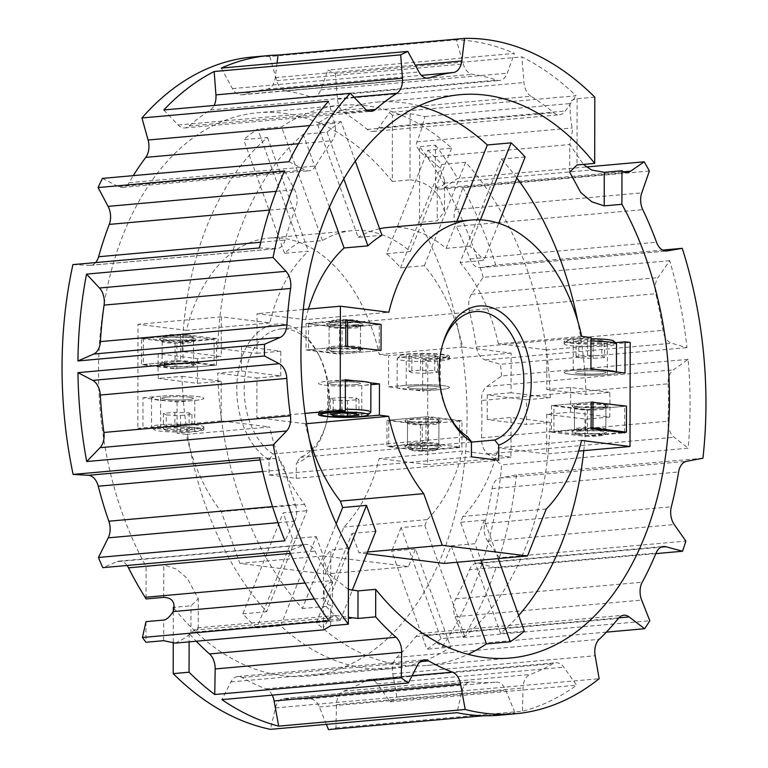 <?xml version="1.0" encoding="UTF-8"?>
<svg xmlns="http://www.w3.org/2000/svg" width="768" height="768" viewBox="0 0 768 768"><rect width="100%" height="100%" fill="white"/><g stroke="black" fill="none" stroke-linecap="round" stroke-linejoin="round"><path stroke-width="0.58" stroke-dasharray="3.84 2.88" d="M442.675 344.333A65.395 42.384 84.9 0 0 442.243 345.715A65.395 42.384 84.9 0 0 438.614 371.376A65.395 42.384 84.9 0 0 448.349 414.125A65.395 42.384 84.9 0 0 449.021 415.402M328.829 400.195A70.627 45.773 84.9 0 0 318.307 354.029A70.627 45.773 84.9 0 0 267.302 326.41A70.627 45.773 84.9 0 0 236.774 388.675A70.627 45.773 84.9 0 0 269.05 459.811L269.021 474.931L296.294 478.339L296.323 463.219A70.627 45.773 84.9 0 0 324.912 427.91A70.627 45.773 84.9 0 0 328.829 400.195M269.05 459.811L273.024 453.984A65.395 42.384 -95.1 0 1 244.157 388.752A65.395 42.384 -95.1 0 1 280.954 328.944A65.395 42.384 -95.1 0 1 319.651 356.669A65.395 42.384 -95.1 0 1 329.386 399.408A65.395 42.384 -95.1 0 1 325.757 425.069A65.395 42.384 -95.1 0 1 300.298 457.392L296.323 463.219M273.024 453.984L467.482 436.618M578.371 373.546A15.696 1.661 -179.9 0 0 595.728 374.045A15.696 1.661 -179.9 0 0 605.971 372.509A15.696 1.661 -179.9 0 0 602.179 371.414A15.696 1.661 -179.9 0 0 584.822 370.906A15.696 1.661 -179.9 0 0 574.579 372.451A15.696 1.661 -179.9 0 0 578.371 373.546M578.314 406.838A15.696 1.661 -179.9 0 0 595.67 407.347A15.696 1.661 -179.9 0 0 605.914 405.802A15.696 1.661 -179.9 0 0 602.122 404.707A15.696 1.661 -179.9 0 0 584.765 404.208A15.696 1.661 -179.9 0 0 574.522 405.744A15.696 1.661 -179.9 0 0 578.314 406.838M590.976 337.555L573.283 339.13A26.16 2.774 -179.9 0 0 564.163 341.222A26.16 2.774 -179.9 0 0 570.48 343.037A26.16 2.774 -179.9 0 0 607.373 343.392L615.389 342.682M590.928 368.765L573.226 370.349A26.16 2.774 -179.9 0 0 564.115 372.432A26.16 2.774 -179.9 0 0 570.432 374.256A26.16 2.774 -179.9 0 0 607.315 374.611L625.018 373.027M410.112 113.654L409.997 179.885L392.294 181.469L392.419 115.238L410.112 113.654L424.906 116.525C422.15 127.459 419.462 135.907 416.861 141.859L416.256 144.528C418.051 150.182 421.843 154.416 427.642 157.229L439.536 167.558L444.566 180.278L444.182 183.139C443.347 185.702 441.043 187.075 437.27 187.229L435.437 187.392A15.696 10.176 84.9 0 0 440.755 189.082A15.696 10.176 84.9 0 0 444.182 187.805L457.651 178.474L586.675 166.944M409.997 179.885C422.294 180.758 432.115 186.48 439.478 197.04L444.509 211.45L437.213 220.8L419.51 222.374A282.787 183.283 84.9 0 1 467.078 417.485A282.787 183.283 84.9 0 1 307.968 676.099A282.787 183.283 84.9 0 1 173.309 607.402M435.187 386.333A15.696 1.661 0.1 0 1 438.97 387.427A15.696 1.661 0.1 0 1 428.726 388.963A15.696 1.661 0.1 0 1 411.37 388.464A15.696 1.661 0.1 0 1 407.578 387.37A15.696 1.661 0.1 0 1 417.821 385.824A15.696 1.661 0.1 0 1 435.187 386.333M411.312 421.757A15.696 1.661 -179.9 0 0 428.669 422.266A15.696 1.661 -179.9 0 0 438.912 420.72A15.696 1.661 -179.9 0 0 435.12 419.626A15.696 1.661 -179.9 0 0 417.763 419.126A15.696 1.661 -179.9 0 0 407.52 420.662A15.696 1.661 -179.9 0 0 411.312 421.757M189.629 397.248A15.696 1.661 0.1 0 1 193.421 398.333A15.696 1.661 0.1 0 1 183.178 399.878A15.696 1.661 0.1 0 1 165.821 399.37A15.696 1.661 0.1 0 1 162.029 398.285A15.696 1.661 0.1 0 1 172.272 396.739A15.696 1.661 0.1 0 1 189.629 397.248M165.878 366.077A15.696 1.661 -179.9 0 0 183.235 366.586A15.696 1.661 -179.9 0 0 193.478 365.04A15.696 1.661 -179.9 0 0 189.696 363.946A15.696 1.661 -179.9 0 0 172.33 363.446A15.696 1.661 -179.9 0 0 162.086 364.982A15.696 1.661 -179.9 0 0 165.878 366.077M142.982 397.757L160.685 396.173A26.16 2.774 0.1 0 1 197.568 396.538A26.16 2.774 0.1 0 1 203.885 398.352A26.16 2.774 0.1 0 1 194.774 400.445L177.072 402.019L142.982 397.757L142.925 428.976L160.627 427.392A26.16 2.774 0.1 0 1 197.52 427.747A26.16 2.774 0.1 0 1 203.837 429.571A26.16 2.774 0.1 0 1 194.717 431.654L177.024 433.238L186.278 434.4A156.96 101.731 84.9 0 0 221.309 511.728L239.885 563.386L325.114 574.051L343.862 527.059A156.96 101.731 84.9 0 0 379.142 458.525L427.613 464.582L427.795 360.538L422.678 359.894L422.621 391.114L388.531 386.842L388.589 355.632L406.282 354.048A26.16 2.774 0.1 0 1 434.256 353.683A26.16 2.774 0.1 0 1 449.491 356.227A26.16 2.774 0.1 0 1 440.381 358.31L422.678 359.894M332.563 582.278L330.739 582.442C325.008 584.122 322.992 589.325 324.691 598.042C325.949 602.966 327.946 605.338 330.691 605.136L332.525 604.973L332.563 582.278A15.696 10.176 84.9 0 0 331.642 580.646A305.549 198.029 -95.1 0 1 315.034 551.174A15.696 10.176 -95.1 0 0 305.712 544.454A15.696 10.176 -95.1 0 0 303.686 544.954L289.296 550.992M348.422 589.373L328.522 573.744L323.491 559.344L330.797 549.994L348.49 548.41M324.01 629.827L323.366 627.773L329.558 618L335.702 615.494L348.374 617.251M332.822 384.451A15.696 1.661 -179.9 0 0 350.179 384.96A15.696 1.661 -179.9 0 0 360.422 383.414A15.696 1.661 -179.9 0 0 356.63 382.33A15.696 1.661 -179.9 0 0 339.274 381.821A15.696 1.661 -179.9 0 0 329.03 383.366A15.696 1.661 -179.9 0 0 332.822 384.451M332.88 351.158A15.696 1.661 -179.9 0 0 350.237 351.667A15.696 1.661 -179.9 0 0 360.48 350.122A15.696 1.661 -179.9 0 0 356.688 349.037A15.696 1.661 -179.9 0 0 339.331 348.528A15.696 1.661 -179.9 0 0 329.088 350.064A15.696 1.661 -179.9 0 0 332.88 351.158M606.384 632.141L442.224 646.8L426.749 635.021A15.696 10.176 84.9 0 0 421.392 633.293A15.696 10.176 84.9 0 0 415.949 636.499A305.549 198.029 -95.1 0 1 396.768 657.408A15.696 10.176 84.9 0 0 392.4 669.638A15.696 10.176 84.9 0 0 392.755 673.824L396.768 696.797L599.155 678.71M688.109 359.347L501.59 376.003L486.864 386.506A15.696 10.176 84.9 0 0 481.546 399.514A15.696 10.176 84.9 0 0 481.565 400.483L668.083 383.827A15.696 10.176 -95.1 0 1 668.064 382.858A15.696 10.176 -95.1 0 1 673.392 369.84L688.109 359.347A338.765 219.562 84.9 0 1 690.086 405.389A338.765 219.562 84.9 0 1 688.195 448.195L501.677 464.851A338.765 219.562 84.9 0 1 442.224 646.8M668.083 383.827A305.549 198.029 -95.1 0 1 668.026 421.19A15.696 10.176 84.9 0 0 668.006 422.141A15.696 10.176 84.9 0 0 674.179 437.261L688.195 448.195M481.565 400.483A305.549 198.029 -95.1 0 1 481.507 437.856A15.696 10.176 84.9 0 0 481.488 438.806A15.696 10.176 84.9 0 0 487.661 453.926L501.677 464.851M655.123 288.125A15.696 10.176 84.9 0 0 655.776 293.722A305.549 198.029 -95.1 0 1 662.938 330.326A15.696 10.176 -95.1 0 0 671.779 343.267L686.957 347.626A338.765 219.562 84.9 0 0 669.725 260.688L658.022 277.632A15.696 10.176 84.9 0 0 655.123 288.125M669.725 260.688L483.197 277.344L471.504 294.288A15.696 10.176 84.9 0 0 468.605 304.781A15.696 10.176 84.9 0 0 469.258 310.378A305.549 198.029 -95.1 0 1 476.419 346.982A15.696 10.176 84.9 0 0 485.261 359.933L500.438 364.291L686.957 347.626M649.392 171.014L462.874 187.68L455.242 209.558A15.696 10.176 84.9 0 0 454.118 216.48A15.696 10.176 84.9 0 0 456.259 226.32L642.778 209.664M655.824 553.632L496.022 567.907A338.765 219.562 -95.1 0 1 463.306 637.421L455.136 616.752A15.696 10.176 -95.1 0 1 453.542 608.16A15.696 10.176 -95.1 0 1 455.702 598.867A305.549 198.029 84.9 0 0 469.546 569.702L656.064 553.046M702.941 458.218L516.422 474.883L499.978 478.003A15.696 10.176 -95.1 0 0 492.086 488.63A305.549 198.029 84.9 0 1 484.81 523.44A15.696 10.176 84.9 0 0 484.147 528.864A15.696 10.176 84.9 0 0 487.738 541.21L499.344 557.75L685.862 541.085M583.786 450.634A282.787 183.283 84.9 0 0 585.936 419.184L546.739 414.278L570.547 412.157L609.744 417.053A282.787 183.283 84.9 0 0 609.946 404.726A282.787 183.283 84.9 0 0 609.792 392.342L585.984 394.474A282.787 183.283 84.9 0 0 577.69 320.899M516.797 177.869A282.787 183.283 84.9 0 0 501.331 159.082L460.08 262.493L483.888 260.362L498.701 223.248M525.149 156.96L501.331 159.082M419.03 105.85A282.787 183.283 84.9 0 0 376.694 102.134A282.787 183.283 84.9 0 0 317.261 123.696L358.138 237.379L381.946 235.258M355.296 161.146L341.069 121.574L317.261 123.696M341.069 121.574A282.787 183.283 84.9 0 0 327.024 132.173L303.206 134.304A282.787 183.283 84.9 0 0 217.776 348.413L256.982 353.318L257.05 313.651L305.52 319.709L388.858 312.269M256.982 353.318L280.79 351.187L241.594 346.282L217.776 348.413M241.594 346.282A282.787 183.283 84.9 0 0 241.392 358.618A282.787 183.283 84.9 0 0 241.546 371.002L217.738 373.123A282.787 183.283 84.9 0 0 302.381 608.515L336.182 523.786M182.064 351.6L158.256 353.731L197.453 358.637L221.261 356.506L182.064 351.6A282.787 183.283 84.9 0 1 267.494 137.491L243.686 139.613A282.787 183.283 -95.1 0 1 257.731 129.014L298.608 242.698A156.96 101.731 84.9 0 0 284.563 253.296L308.371 251.174A156.96 101.731 84.9 0 0 269.798 322.906L221.338 316.838L221.261 356.506M424.358 265.68L465.619 162.278A282.787 183.283 84.9 0 1 550.262 397.661L511.066 392.755L511.133 353.088L462.662 347.03A156.96 101.731 84.9 0 0 424.358 265.68L400.55 267.811A156.96 101.731 84.9 0 0 386.544 253.699L427.805 150.288L451.613 148.166A282.787 183.283 84.9 0 0 340.982 105.322A282.787 183.283 84.9 0 0 281.539 126.893L257.731 129.014M427.805 150.288A282.787 183.283 -95.1 0 1 441.811 164.4L400.55 267.811M465.619 162.278L441.811 164.4M550.262 397.661L526.454 399.792A282.787 183.283 -95.1 0 1 526.608 412.166A282.787 183.283 -95.1 0 1 526.406 424.502L487.21 419.597L511.018 417.475L550.224 422.371L526.406 424.502M392.294 181.469A282.787 183.283 84.9 0 0 257.645 112.771A282.787 183.283 84.9 0 0 98.525 371.386A282.787 183.283 84.9 0 0 146.093 566.486L146.045 598.944M186.278 434.4L269.616 426.95A156.96 101.731 84.9 0 0 304.646 504.288L306.96 510.72L266.669 611.702A282.787 183.283 84.9 0 1 182.016 376.32L158.208 378.442A282.787 183.283 -95.1 0 1 158.054 366.067A282.787 183.283 -95.1 0 1 158.256 353.731M594.806 97.152L577.114 98.736C572.832 99.206 570.432 100.819 569.914 103.574C570.154 114.24 570.912 122.381 572.179 127.987L572.477 130.57L569.76 144.528L583.392 164.4M569.693 172.147L569.741 143.971L569.76 144.528L427.642 157.229M501.59 376.003A338.765 219.562 84.9 0 0 500.438 364.291M483.197 277.344A338.765 219.562 84.9 0 0 419.645 146.602L419.51 222.374M435.437 187.392L435.514 145.181L419.645 146.602M435.514 145.181A338.765 219.562 -95.1 0 1 457.651 178.474M462.874 187.68A338.765 219.562 -95.1 0 1 495.734 264.979L662.592 250.08M584.986 409.834L551.472 405.638L551.424 432.173L584.938 436.368L584.986 409.834L624.672 406.291L591.158 402.096L553.949 405.418L553.91 431.434L587.424 435.629L622.195 432.518M551.472 405.638L591.158 402.096M624.624 432.298L624.672 406.291M339.552 354.154L339.6 327.619L306.086 323.434L306.038 349.968L339.552 354.154L379.238 350.611L379.286 324.211M370.128 382.771L354.72 380.851M630.192 342.451L546.845 349.901L546.778 389.568L585.984 394.474M581.722 336.394L498.384 343.834L546.845 349.901M516.422 474.883A338.765 219.562 -95.1 0 1 499.344 557.75M463.306 637.421L649.824 620.755M424.906 116.525L569.914 103.574M392.419 115.238A338.765 219.562 84.9 0 0 389.558 112.445L576.077 95.779A338.765 219.562 84.9 0 0 521.866 56.88L335.347 73.546A338.765 219.562 84.9 0 0 327.859 70.051L514.387 53.386A338.765 219.562 84.9 0 0 456.336 39.85L463.258 64.013A15.696 10.176 84.9 0 0 472.416 74.294A305.549 198.029 -95.1 0 1 496.829 80.122A15.696 10.176 -95.1 0 0 499.642 80.467A15.696 10.176 -95.1 0 0 507.302 73.171L514.387 53.386M252.662 57.005A338.765 219.562 84.9 0 1 269.808 56.515L456.336 39.85M328.493 729.6A338.765 219.562 84.9 0 0 335.971 727.882L336.48 704.659A15.696 10.176 84.9 0 1 343.584 691.171A305.549 198.029 -95.1 0 0 366.403 680.362A15.696 10.176 84.9 0 1 369.293 679.411A15.696 10.176 84.9 0 1 377.261 683.866L390.125 701.856A338.765 219.562 84.9 0 0 396.768 696.797M326.371 724.349L319.373 707.002A15.696 10.176 84.9 0 0 309.418 698.813A305.549 198.029 -95.1 0 1 284.995 698.573A15.696 10.176 84.9 0 0 283.709 698.563A15.696 10.176 84.9 0 0 275.443 707.923L270.461 729.341M173.242 642.307L173.299 611.434M127.085 565.488A15.696 10.176 84.9 0 0 119.184 561.11A15.696 10.176 84.9 0 0 117.168 561.619L102.778 567.658M72.912 264.605L89.674 265.325A15.696 10.176 84.9 0 0 90.547 265.306A15.696 10.176 84.9 0 0 95.578 262.579M102.403 178.397L118.675 186.643A15.696 10.176 84.9 0 0 122.582 187.45A15.696 10.176 84.9 0 0 129.082 182.688A305.549 198.029 -95.1 0 1 133.296 175.632M269.808 56.515L276.73 80.678A15.696 10.176 84.9 0 0 285.888 90.95A305.549 198.029 -95.1 0 1 310.31 96.787A15.696 10.176 84.9 0 0 313.114 97.133A15.696 10.176 84.9 0 0 320.784 89.837L327.859 70.051M335.347 73.546L337.459 99.206A15.696 10.176 84.9 0 0 344.438 112.934A305.549 198.029 -95.1 0 1 367.21 129.418A15.696 10.176 84.9 0 0 372.941 131.434A15.696 10.176 84.9 0 0 378.806 127.68L389.558 112.445M146.093 566.486L163.795 564.912L176.285 569.03L187.286 578.342L198.307 598.646L191.002 605.818L174.701 607.277M464.794 636.49L424.867 525.466L401.059 527.597L440.976 638.611L464.794 636.49A282.787 183.283 84.9 0 0 550.224 422.371M440.976 638.611A282.787 183.283 -95.1 0 1 426.931 649.219L391.661 551.136L415.478 549.014L450.739 647.088L426.931 649.219M280.666 625.814L316.262 536.602L292.454 538.723L256.858 627.946L280.666 625.814A282.787 183.283 84.9 0 0 391.306 668.65A282.787 183.283 84.9 0 0 450.739 647.088M256.858 627.946A282.787 183.283 -95.1 0 1 242.851 613.834L283.152 512.842L306.96 510.72M266.669 611.702L242.851 613.834M143.328 364.502L176.842 368.688L176.89 342.154L143.376 337.968L143.328 364.502L183.014 360.95L216.528 365.146L176.842 368.688M386.544 253.699L410.352 251.568A156.96 101.731 84.9 0 0 352.176 230.65L268.838 238.099A156.96 101.731 84.9 0 1 379.325 354.47L388.589 355.632M177.072 402.019L177.024 433.238M142.925 428.976L137.818 428.333L137.99 324.278L186.461 330.346A156.96 101.731 84.9 0 1 268.838 238.099M422.227 450.902L422.275 424.368L388.762 420.173L388.714 446.707L422.227 450.902L461.914 447.36L461.962 420.826L422.275 424.368M182.016 376.32L221.222 381.216L221.155 420.883L269.616 426.95M221.155 420.883L137.818 428.333M175.267 643.114C183.062 639.571 189.379 635.232 194.208 630.086L197.482 627.84L198.25 628.512L195.514 631.978L189.13 633.523A305.549 198.029 84.9 0 0 196.272 641.232M328.954 620.832L332.525 604.973M348.49 550.512L326.189 606.384L302.381 608.515M326.189 606.384A282.787 183.283 84.9 0 0 340.195 620.496L316.387 622.627A282.787 183.283 84.9 0 0 427.018 665.462A282.787 183.283 84.9 0 0 468.029 654.307M524.314 631.171L500.506 633.302A282.787 183.283 84.9 0 0 518.669 615.466M609.744 417.053L585.936 419.184M499.469 715.2A338.765 219.562 84.9 0 0 515.011 712.934L483.763 715.728M335.971 727.882L522.49 711.226A338.765 219.562 84.9 0 0 576.643 685.2L563.779 667.21A15.696 10.176 84.9 0 0 555.821 662.755A15.696 10.176 84.9 0 0 552.922 663.696A305.549 198.029 -95.1 0 1 530.102 674.515A15.696 10.176 -95.1 0 0 523.008 687.994L522.49 711.226M390.125 701.856L576.643 685.2M496.022 567.907L479.328 563.366A15.696 10.176 84.9 0 0 476.928 563.146A15.696 10.176 84.9 0 0 469.546 569.702M495.734 264.979L480.749 267.59A15.696 10.176 -95.1 0 1 480.202 267.658A15.696 10.176 -95.1 0 1 470.006 258.912A305.549 198.029 84.9 0 0 456.259 226.32M163.805 109.958L178.128 125.011A15.696 10.176 -95.1 0 0 184.848 127.958A15.696 10.176 -95.1 0 0 189.082 126.038A305.549 198.029 84.9 0 1 210.317 109.997A15.696 10.176 84.9 0 0 214.138 105.456M277.046 63.11L275.251 77.635A15.696 10.176 -95.1 0 1 266.832 89.184A305.549 198.029 84.9 0 0 242.947 94.531L426.509 78.134M221.309 68.093L232.426 88.618A15.696 10.176 84.9 0 0 241.478 94.829A15.696 10.176 84.9 0 0 242.947 94.531M272.218 695.136A15.696 10.176 -95.1 0 0 265.949 688.81A305.549 198.029 84.9 0 1 242.093 677.52A15.696 10.176 84.9 0 0 237.782 676.502A15.696 10.176 84.9 0 0 230.928 681.917L221.914 699.629M344.438 112.934L530.957 96.269A305.549 198.029 -95.1 0 1 553.728 112.762A15.696 10.176 84.9 0 0 559.469 114.778A15.696 10.176 84.9 0 0 565.325 111.014L576.077 95.779M530.957 96.269A15.696 10.176 -95.1 0 1 523.978 82.541L521.866 56.88M284.611 170.899L294.614 189.706A15.696 10.176 -95.1 0 1 295.805 207.734A305.549 198.029 -95.1 0 0 285.13 240.077A15.696 10.176 84.9 0 1 277.066 248.64A15.696 10.176 84.9 0 1 276.192 248.659L259.43 247.949M129.082 182.688L315.6 166.032A305.549 198.029 -95.1 0 1 332.294 140.717A15.696 10.176 84.9 0 0 334.618 123.37L328.454 101.299M315.6 166.032A15.696 10.176 -95.1 0 1 309.101 170.784A15.696 10.176 -95.1 0 1 305.194 169.987L288.931 161.731M272.525 506.602L295.363 504.557A305.549 198.029 -95.1 0 1 284.794 469.574A15.696 10.176 84.9 0 0 274.886 458.64L259.632 457.757M295.363 504.557A15.696 10.176 -95.1 0 1 294.739 521.174L284.966 540.806M309.418 698.813L495.936 682.157A305.549 198.029 -95.1 0 1 471.514 681.907A15.696 10.176 84.9 0 0 470.237 681.898A15.696 10.176 84.9 0 0 461.962 691.267L456.979 712.685M495.936 682.157A15.696 10.176 -95.1 0 1 505.891 690.346L515.011 712.934M306.538 423.658L305.338 423.763A156.96 101.731 84.9 0 0 309.37 439.248M305.338 423.763L256.867 417.696L256.934 378.029L217.738 373.123M546.259 508.982L462.922 516.432A156.96 101.731 84.9 0 0 498.202 447.888L581.539 440.438M462.922 516.432L460.589 522.278L500.506 633.302M546.739 414.278L546.662 453.946L498.202 447.888M424.867 525.466L427.2 519.619A156.96 101.731 84.9 0 0 462.48 451.075L510.95 457.142L511.018 417.475M427.2 519.619L343.862 527.059M462.48 451.075L379.142 458.525M304.646 504.288L221.309 511.728M457.104 562.253L451.19 545.818L444.173 563.414M366.835 553.738L358.934 552.749L351.984 533.405L316.387 622.627M316.262 536.602L323.222 555.936L408.451 566.602L415.478 549.014M401.059 527.597L391.661 551.136M451.19 545.818L474.998 543.696L480.912 560.131M498.221 558.586L484.397 520.147L460.589 522.278M484.397 520.147L474.998 543.696M292.454 538.723L283.152 512.842M340.195 620.496L352.186 590.458M375.792 531.283L351.984 533.405M308.4 309.062A156.96 101.731 84.9 0 0 305.52 319.709M329.434 207.216L303.206 134.304M498.384 343.834A156.96 101.731 84.9 0 0 460.08 262.493M480.422 219.84L469.882 246.25A156.96 101.731 -95.1 0 1 483.888 260.362M469.882 246.25L446.074 248.381A156.96 101.731 84.9 0 0 387.898 227.462M379.603 228.739A156.96 101.731 84.9 0 0 358.138 237.379M267.494 137.491L308.371 251.174M269.798 322.906L186.461 330.346M352.176 230.65A156.96 101.731 84.9 0 0 322.416 240.576L298.608 242.698M379.325 354.47L462.662 347.03M511.066 392.755L487.248 394.886L526.454 399.792M487.248 394.886L487.21 419.597M221.222 381.216L197.414 383.347L158.208 378.442M197.414 383.347L197.453 358.637M609.792 392.342L570.595 387.446L546.778 389.568M570.595 387.446L570.547 412.157M241.546 371.002L280.752 375.898L256.934 378.029M280.752 375.898L280.79 351.187M446.074 248.381L456.874 221.299M322.416 240.576L281.539 126.893M451.613 148.166L410.352 251.568M145.997 621.638L145.968 642.269M284.563 253.296L243.686 139.613M327.024 132.173L343.814 178.858M305.002 413.395L256.867 417.696M303.274 309.523L257.05 313.651M578.659 451.094L546.662 453.946M221.338 316.838L137.99 324.278M510.95 457.142L427.613 464.582M511.133 353.088L427.795 360.538M367.536 551.981L358.934 552.749M408.451 566.602L325.114 574.051M323.222 555.936L239.885 563.386M189.13 633.523L189.12 641.875M339.6 327.619L378.662 324.134M306.038 349.968L345.725 346.416L308.515 349.738L342.029 353.933L379.238 350.611M306.086 323.434L345.773 319.882M584.938 436.368L624.624 432.826M551.424 432.173L591.11 428.63M345.379 379.68L327.677 381.254A26.16 2.774 -179.9 0 0 318.566 383.347A26.16 2.774 -179.9 0 0 333.802 385.891A26.16 2.774 -179.9 0 0 361.766 385.526L370.877 384.71M216.528 365.146L216.576 338.611L176.89 342.154M216.576 338.611L183.062 334.416L143.376 337.968M183.062 334.416L183.014 360.95M461.962 420.826L428.448 416.63L388.762 420.173M428.448 416.63L428.4 443.165L388.714 446.707M428.4 443.165L461.914 447.36M388.531 386.842L406.234 385.267A26.16 2.774 0.1 0 1 434.198 384.893A26.16 2.774 0.1 0 1 449.434 387.446A26.16 2.774 0.1 0 1 440.323 389.53L422.621 391.114M300.298 457.392L471.446 442.109M296.294 478.339L498.691 460.262M269.021 474.931L471.418 456.845M370.685 412.349A26.16 2.774 0.1 0 1 361.718 414.134A26.16 2.774 0.1 0 1 335.04 414.566A26.16 2.774 0.1 0 1 318.662 412.253A26.16 2.774 0.1 0 1 318.518 411.955A26.16 2.774 0.1 0 1 327.629 409.872A26.16 2.774 0.1 0 1 345.322 409.238M336.307 319.891A13.075 1.382 0.1 0 1 349.651 319.68A13.075 1.382 0.1 0 1 357.84 320.842A13.075 1.382 0.1 0 1 353.357 322.032A13.075 1.382 0.1 0 1 338.746 322.176A13.075 1.382 0.1 0 1 331.824 320.794A13.075 1.382 0.1 0 1 336.307 319.891M355.056 324.845A15.696 1.661 -179.9 0 0 360.528 323.587A15.696 1.661 -179.9 0 0 360.432 323.414A15.696 1.661 -179.9 0 0 350.611 322.022A15.696 1.661 -179.9 0 0 334.598 322.282A15.696 1.661 -179.9 0 0 329.222 323.357A15.696 1.661 -179.9 0 0 329.136 323.539A15.696 1.661 -179.9 0 0 338.275 325.066A15.696 1.661 -179.9 0 0 355.056 324.845M345.379 380.621A26.16 2.774 -179.9 0 0 327.677 381.254A26.16 2.774 -179.9 0 0 318.566 383.347A26.16 2.774 -179.9 0 0 333.802 385.891A26.16 2.774 -179.9 0 0 361.766 385.526A26.16 2.774 -179.9 0 0 370.886 383.434M354.95 384.672A15.696 1.661 -179.9 0 0 360.422 383.414A15.696 1.661 -179.9 0 0 351.274 381.888A15.696 1.661 -179.9 0 0 334.493 382.109A15.696 1.661 -179.9 0 0 329.03 383.366A15.696 1.661 -179.9 0 0 338.17 384.893A15.696 1.661 -179.9 0 0 354.95 384.672M341.904 397.421L330.442 398.448L333.245 400.022L347.491 400.579L358.944 399.552L356.15 397.978L341.904 397.421L341.875 413.03M356.15 397.978L356.122 413.587M358.944 399.552L358.925 415.162M347.491 400.579L347.472 413.242M333.245 400.022L333.216 413.798M330.442 398.448L330.413 414.048M613.738 341.04A23.539 2.496 0.1 0 1 605.674 343.181A23.539 2.496 0.1 0 1 579.37 343.45A23.539 2.496 0.1 0 1 566.918 340.954A23.539 2.496 0.1 0 1 574.982 339.341A23.539 2.496 0.1 0 1 590.976 338.774M590.976 341.098A26.16 2.774 -179.9 0 0 573.274 341.731A26.16 2.774 -179.9 0 0 564.317 343.526A26.16 2.774 -179.9 0 0 564.163 343.824A26.16 2.774 -179.9 0 0 579.398 346.368A26.16 2.774 -179.9 0 0 607.373 345.994A26.16 2.774 -179.9 0 0 616.483 343.91M598.685 435.974A13.075 1.382 -179.9 0 0 603.168 435.082A13.075 1.382 -179.9 0 0 596.246 433.69A13.075 1.382 -179.9 0 0 581.645 433.843A13.075 1.382 -179.9 0 0 577.162 435.034A13.075 1.382 -179.9 0 0 585.35 436.186A13.075 1.382 -179.9 0 0 598.685 435.974M579.936 431.03A15.696 1.661 0.1 0 1 596.717 430.81A15.696 1.661 0.1 0 1 605.866 432.336A15.696 1.661 0.1 0 1 605.77 432.509A15.696 1.661 0.1 0 1 600.394 433.584A15.696 1.661 0.1 0 1 584.39 433.843A15.696 1.661 0.1 0 1 574.56 432.461A15.696 1.661 0.1 0 1 574.474 432.278A15.696 1.661 0.1 0 1 579.936 431.03M615.677 371.866A26.16 2.774 0.1 0 1 616.435 372.528A26.16 2.774 0.1 0 1 607.315 374.611A26.16 2.774 0.1 0 1 579.35 374.976A26.16 2.774 0.1 0 1 564.115 372.432A26.16 2.774 0.1 0 1 573.226 370.349A26.16 2.774 0.1 0 1 600.269 369.936M580.042 371.203A15.696 1.661 0.1 0 1 596.822 370.982A15.696 1.661 0.1 0 1 605.971 372.509A15.696 1.661 0.1 0 1 600.499 373.757A15.696 1.661 0.1 0 1 583.718 373.978A15.696 1.661 0.1 0 1 574.579 372.451A15.696 1.661 0.1 0 1 580.042 371.203M601.786 340.243L604.579 341.818L593.126 342.845L578.87 342.288L576.077 340.714L587.53 339.686L601.786 340.243L601.757 355.853L604.55 357.427L604.579 341.818M604.55 357.427L593.098 358.454L578.842 357.898L576.048 356.314L587.501 355.296L601.757 355.853M587.501 355.296L587.53 339.686M576.048 356.314L576.077 340.714M578.842 357.898L578.87 342.288M593.098 358.454L593.126 342.845M604.061 430.55A18.307 1.939 0.1 0 1 608.381 431.616A18.307 1.939 0.1 0 1 597.437 433.584A18.307 1.939 0.1 0 1 576.278 433.027A18.307 1.939 0.1 0 1 571.958 431.549A18.307 1.939 0.1 0 1 584.736 429.926A18.307 1.939 0.1 0 1 604.061 430.55M578.266 430.253A15.696 1.661 -179.9 0 0 595.622 430.752A15.696 1.661 -179.9 0 0 605.866 429.216A15.696 1.661 -179.9 0 0 605.779 429.034A15.696 1.661 -179.9 0 0 602.083 428.122A15.696 1.661 -179.9 0 0 585.514 427.594A15.696 1.661 -179.9 0 0 574.57 428.986A15.696 1.661 -179.9 0 0 574.474 429.158A15.696 1.661 -179.9 0 0 578.266 430.253M576.326 407.011A18.307 1.939 -179.9 0 0 595.651 407.635A18.307 1.939 -179.9 0 0 608.419 406.013A18.307 1.939 -179.9 0 0 604.109 404.534A18.307 1.939 -179.9 0 0 582.95 403.978A18.307 1.939 -179.9 0 0 572.006 405.946A18.307 1.939 -179.9 0 0 576.326 407.011M602.112 407.309A15.696 1.661 0.1 0 1 605.904 408.403A15.696 1.661 0.1 0 1 605.818 408.576A15.696 1.661 0.1 0 1 594.874 409.968A15.696 1.661 0.1 0 1 578.304 409.44A15.696 1.661 0.1 0 1 574.598 408.528A15.696 1.661 0.1 0 1 574.512 408.346A15.696 1.661 0.1 0 1 584.755 406.81A15.696 1.661 0.1 0 1 602.112 407.309M553.949 405.418L587.462 409.613L587.424 435.629M587.462 409.613L626.477 406.128M591.11 428.112L553.91 431.434M358.675 348.854A18.307 1.939 0.1 0 1 362.986 349.92A18.307 1.939 0.1 0 1 352.051 351.888A18.307 1.939 0.1 0 1 330.893 351.341A18.307 1.939 0.1 0 1 326.573 349.853A18.307 1.939 0.1 0 1 339.35 348.23A18.307 1.939 0.1 0 1 358.675 348.854M332.88 348.557A15.696 1.661 -179.9 0 0 350.237 349.066A15.696 1.661 -179.9 0 0 360.48 347.52A15.696 1.661 -179.9 0 0 360.394 347.347A15.696 1.661 -179.9 0 0 356.688 346.435A15.696 1.661 -179.9 0 0 340.128 345.898A15.696 1.661 -179.9 0 0 329.184 347.29A15.696 1.661 -179.9 0 0 329.088 347.462A15.696 1.661 -179.9 0 0 332.88 348.557M330.941 325.325A18.307 1.939 -179.9 0 0 350.266 325.949A18.307 1.939 -179.9 0 0 363.034 324.326A18.307 1.939 -179.9 0 0 358.714 322.838A18.307 1.939 -179.9 0 0 337.555 322.291A18.307 1.939 -179.9 0 0 326.621 324.259A18.307 1.939 -179.9 0 0 330.941 325.325M356.726 325.622A15.696 1.661 0.1 0 1 360.518 326.707A15.696 1.661 0.1 0 1 360.432 326.89A15.696 1.661 0.1 0 1 349.478 328.282A15.696 1.661 0.1 0 1 332.918 327.744A15.696 1.661 0.1 0 1 329.213 326.832A15.696 1.661 0.1 0 1 329.126 326.659A15.696 1.661 0.1 0 1 339.37 325.114A15.696 1.661 0.1 0 1 356.726 325.622M345.773 320.41L308.563 323.731L342.077 327.926L342.029 353.933M342.077 327.926L381.091 324.442M308.563 323.731L308.515 349.738M162.336 427.603A23.539 2.496 -179.9 0 0 154.262 429.744A23.539 2.496 -179.9 0 0 168.998 431.827A23.539 2.496 -179.9 0 0 193.018 431.443A23.539 2.496 -179.9 0 0 201.082 429.83A23.539 2.496 -179.9 0 0 188.63 427.334A23.539 2.496 -179.9 0 0 162.336 427.603M194.726 429.053A26.16 2.774 0.1 0 1 168.038 429.485A26.16 2.774 0.1 0 1 151.67 427.171A26.16 2.774 0.1 0 1 151.517 426.874A26.16 2.774 0.1 0 1 160.627 424.79A26.16 2.774 0.1 0 1 188.602 424.426A26.16 2.774 0.1 0 1 203.837 426.97A26.16 2.774 0.1 0 1 203.693 427.267A26.16 2.774 0.1 0 1 194.726 429.053M186.365 336.941A13.075 1.382 0.1 0 1 171.754 337.094A13.075 1.382 0.1 0 1 164.832 335.712A13.075 1.382 0.1 0 1 169.315 334.81A13.075 1.382 0.1 0 1 182.659 334.598A13.075 1.382 0.1 0 1 190.838 335.75A13.075 1.382 0.1 0 1 186.365 336.941M167.606 337.2A15.696 1.661 -179.9 0 0 162.23 338.275A15.696 1.661 -179.9 0 0 162.134 338.458A15.696 1.661 -179.9 0 0 171.283 339.984A15.696 1.661 -179.9 0 0 188.064 339.763A15.696 1.661 -179.9 0 0 193.526 338.506A15.696 1.661 -179.9 0 0 193.44 338.333A15.696 1.661 -179.9 0 0 183.61 336.941A15.696 1.661 -179.9 0 0 167.606 337.2M160.685 396.173A26.16 2.774 -179.9 0 0 151.565 398.266A26.16 2.774 -179.9 0 0 166.81 400.81A26.16 2.774 -179.9 0 0 194.774 400.445A26.16 2.774 -179.9 0 0 203.885 398.352A26.16 2.774 -179.9 0 0 188.65 395.808A26.16 2.774 -179.9 0 0 160.685 396.173L160.627 427.392M167.501 397.027A15.696 1.661 -179.9 0 0 162.029 398.285A15.696 1.661 -179.9 0 0 171.178 399.811A15.696 1.661 -179.9 0 0 187.958 399.59A15.696 1.661 -179.9 0 0 193.421 398.333A15.696 1.661 -179.9 0 0 184.282 396.806A15.696 1.661 -179.9 0 0 167.501 397.027M166.214 430.55L180.47 431.098L191.923 430.08L189.13 428.496L174.874 427.949L163.421 428.966L166.214 430.55L166.243 414.941L180.499 415.498L180.47 431.098M180.499 415.498L191.952 414.47L189.158 412.896L174.902 412.339L163.45 413.366L166.243 414.941M163.45 413.366L163.421 428.966M174.902 412.339L174.874 427.949M189.158 412.896L189.13 428.496M191.952 414.47L191.923 430.08M438.672 358.099A23.539 2.496 0.1 0 1 412.378 358.368A23.539 2.496 0.1 0 1 399.926 355.872A23.539 2.496 0.1 0 1 407.99 354.259A23.539 2.496 0.1 0 1 432 353.875A23.539 2.496 0.1 0 1 446.746 355.958A23.539 2.496 0.1 0 1 438.672 358.099M406.282 356.65A26.16 2.774 -179.9 0 0 397.315 358.445A26.16 2.774 -179.9 0 0 397.171 358.733A26.16 2.774 -179.9 0 0 412.406 361.286A26.16 2.774 -179.9 0 0 440.371 360.912A26.16 2.774 -179.9 0 0 449.491 358.829A26.16 2.774 -179.9 0 0 449.338 358.531A26.16 2.774 -179.9 0 0 432.96 356.218A26.16 2.774 -179.9 0 0 406.282 356.65M414.643 448.762A13.075 1.382 -179.9 0 0 410.16 449.952A13.075 1.382 -179.9 0 0 418.349 451.104A13.075 1.382 -179.9 0 0 431.693 450.893A13.075 1.382 -179.9 0 0 436.176 450A13.075 1.382 -179.9 0 0 429.254 448.608A13.075 1.382 -179.9 0 0 414.643 448.762M433.402 448.502A15.696 1.661 0.1 0 1 417.389 448.762A15.696 1.661 0.1 0 1 407.568 447.379A15.696 1.661 0.1 0 1 407.482 447.197A15.696 1.661 0.1 0 1 412.944 445.949A15.696 1.661 0.1 0 1 429.725 445.728A15.696 1.661 0.1 0 1 438.864 447.254A15.696 1.661 0.1 0 1 438.778 447.427A15.696 1.661 0.1 0 1 433.402 448.502M440.323 389.53A26.16 2.774 0.1 0 1 412.358 389.894A26.16 2.774 0.1 0 1 397.114 387.35A26.16 2.774 0.1 0 1 406.234 385.267A26.16 2.774 0.1 0 1 434.198 384.893A26.16 2.774 0.1 0 1 449.434 387.446A26.16 2.774 0.1 0 1 440.323 389.53L440.381 358.31M433.507 388.675A15.696 1.661 0.1 0 1 416.726 388.896A15.696 1.661 0.1 0 1 407.578 387.37A15.696 1.661 0.1 0 1 413.05 386.122A15.696 1.661 0.1 0 1 429.83 385.901A15.696 1.661 0.1 0 1 438.97 387.427A15.696 1.661 0.1 0 1 433.507 388.675M411.878 357.206L409.075 355.622L420.538 354.605L434.784 355.162L437.587 356.736L426.125 357.763L411.878 357.206L411.85 372.816L409.056 371.232L409.075 355.622M409.056 371.232L420.509 370.214L434.765 370.762L437.558 372.346L426.096 373.363L411.85 372.816M426.096 373.363L426.125 357.763M437.558 372.346L437.587 356.736M434.765 370.762L434.784 355.162M420.509 370.214L420.538 354.605M437.059 445.459A18.307 1.939 0.1 0 1 441.379 446.525A18.307 1.939 0.1 0 1 430.445 448.502A18.307 1.939 0.1 0 1 409.286 447.946A18.307 1.939 0.1 0 1 404.966 446.467A18.307 1.939 0.1 0 1 417.734 444.845A18.307 1.939 0.1 0 1 437.059 445.459M411.274 445.171A15.696 1.661 -179.9 0 0 428.63 445.67A15.696 1.661 -179.9 0 0 438.874 444.134A15.696 1.661 -179.9 0 0 438.787 443.952A15.696 1.661 -179.9 0 0 435.082 443.04A15.696 1.661 -179.9 0 0 418.522 442.502A15.696 1.661 -179.9 0 0 407.568 443.894A15.696 1.661 -179.9 0 0 407.482 444.077A15.696 1.661 -179.9 0 0 411.274 445.171M409.325 421.93A18.307 1.939 -179.9 0 0 428.659 422.554A18.307 1.939 -179.9 0 0 441.427 420.931A18.307 1.939 -179.9 0 0 437.107 419.453A18.307 1.939 -179.9 0 0 415.949 418.896A18.307 1.939 -179.9 0 0 405.014 420.864A18.307 1.939 -179.9 0 0 409.325 421.93M435.12 422.227A15.696 1.661 0.1 0 1 438.912 423.322A15.696 1.661 0.1 0 1 438.816 423.494A15.696 1.661 0.1 0 1 427.872 424.886A15.696 1.661 0.1 0 1 411.312 424.358A15.696 1.661 0.1 0 1 407.606 423.446A15.696 1.661 0.1 0 1 407.52 423.264A15.696 1.661 0.1 0 1 417.763 421.728A15.696 1.661 0.1 0 1 435.12 422.227M420.422 450.547L459.437 447.062L425.923 442.867L386.909 446.352L420.422 450.547L420.47 424.531L459.485 421.046L459.437 447.062M459.485 421.046L425.971 416.851L386.957 420.336L386.909 446.352M386.957 420.336L420.47 424.531M425.971 416.851L425.923 442.867M191.674 363.773A18.307 1.939 0.1 0 1 195.994 364.838A18.307 1.939 0.1 0 1 185.059 366.806A18.307 1.939 0.1 0 1 163.901 366.25A18.307 1.939 0.1 0 1 159.581 364.771A18.307 1.939 0.1 0 1 172.349 363.149A18.307 1.939 0.1 0 1 191.674 363.773M165.888 363.475A15.696 1.661 -179.9 0 0 183.245 363.984A15.696 1.661 -179.9 0 0 193.488 362.438A15.696 1.661 -179.9 0 0 193.402 362.266A15.696 1.661 -179.9 0 0 189.696 361.344A15.696 1.661 -179.9 0 0 173.136 360.816A15.696 1.661 -179.9 0 0 162.182 362.208A15.696 1.661 -179.9 0 0 162.096 362.381A15.696 1.661 -179.9 0 0 165.888 363.475M163.939 340.243A18.307 1.939 -179.9 0 0 183.264 340.867A18.307 1.939 -179.9 0 0 196.042 339.235A18.307 1.939 -179.9 0 0 191.722 337.757A18.307 1.939 -179.9 0 0 170.563 337.21A18.307 1.939 -179.9 0 0 159.619 339.178A18.307 1.939 -179.9 0 0 163.939 340.243M189.734 340.541A15.696 1.661 0.1 0 1 193.526 341.626A15.696 1.661 0.1 0 1 193.43 341.808A15.696 1.661 0.1 0 1 182.486 343.2A15.696 1.661 0.1 0 1 165.917 342.662A15.696 1.661 0.1 0 1 162.221 341.75A15.696 1.661 0.1 0 1 162.134 341.578A15.696 1.661 0.1 0 1 172.378 340.032A15.696 1.661 0.1 0 1 189.734 340.541M175.037 368.851L214.051 365.366L180.538 361.171L141.523 364.656L175.037 368.851L175.085 342.835L214.09 339.35L214.051 365.366M214.09 339.35L180.576 335.165L141.571 338.65L141.523 364.656M141.571 338.65L175.085 342.835M180.576 335.165L180.538 361.171M573.226 370.349L573.283 339.13M330.662 625.766L330.691 605.136M330.739 582.442L330.797 549.994M392.755 673.824L595.152 655.747M487.661 453.926L674.179 437.261M469.258 310.378L655.776 293.722M455.136 616.752L641.654 600.086M487.738 541.21L674.256 524.554M444.182 187.805L623.693 171.773M444.182 183.139L591.437 169.978M416.861 141.859L572.179 127.987M195.514 631.978L348.374 618.317M194.208 630.086L329.558 618M305.069 583.018L331.642 580.646M314.352 598.973L324.691 598.042M484.81 523.44L671.338 506.784M492.086 488.63L678.605 471.974M499.978 478.003L686.496 461.338M455.702 598.867L642.23 582.202M479.328 563.366L661.123 547.133M480.749 267.59L666.173 251.021M470.006 258.912L656.525 242.256M455.242 209.558L641.76 192.893M210.317 109.997L354 97.162M189.082 126.038L366.864 110.16M178.128 125.011L364.646 108.355M275.251 77.635L415.248 65.126M266.832 89.184L421.43 75.37M232.426 88.618L418.944 71.952M230.928 681.917L417.446 665.261M242.093 677.52L420.25 661.613M265.949 688.81L412.099 675.754M476.419 346.982L662.938 330.326M485.261 359.933L671.779 343.267M471.504 294.288L658.022 277.632M481.507 437.856L668.026 421.19M486.864 386.506L673.392 369.84M310.31 96.787L496.829 80.122M320.784 89.837L507.302 73.171M285.888 90.95L472.416 74.294M276.73 80.678L463.258 64.013M367.21 129.418L553.728 112.762M378.806 127.68L565.325 111.014M337.459 99.206L523.978 82.541M269.597 210.077L295.805 207.734M276.125 191.357L294.614 189.706M260.717 242.256L285.13 240.077M89.674 265.325L276.192 248.659M298.464 143.731L332.294 140.717M309.782 125.587L334.618 123.37M118.675 186.643L305.194 169.987M290.362 553.382L315.034 551.174M117.168 561.619L303.686 544.954M262.733 471.542L284.794 469.574M260.102 459.955L274.886 458.64M277.987 522.672L294.739 521.174M284.995 698.573L471.514 681.907M275.443 707.923L461.962 691.267M319.373 707.002L505.891 690.346M343.584 691.171L530.102 674.515M336.48 704.659L523.008 687.994M366.403 680.362L552.922 663.696M377.261 683.866L563.779 667.21M396.768 657.408L599.165 639.331M415.949 636.499L618.346 618.413M426.749 635.021L618.826 617.856M327.677 381.254L327.619 412.474M361.766 385.526L361.718 416.352M194.774 400.445L194.717 431.654M163.661 640.685L163.699 620.054M190.954 633.36L191.002 605.818M163.738 597.36L163.795 564.912M406.234 385.267L406.282 354.048M437.27 187.229L437.213 220.8M607.315 374.611L607.373 343.392M577.114 98.736L576.998 164.966M442.243 345.715L443.088 342.883M448.349 414.125L449.693 416.755M319.651 356.669L318.307 354.029M325.757 425.069L324.912 427.91M280.954 328.944L475.411 311.568M605.914 405.802L605.866 432.336M564.163 343.824L564.163 341.222M438.912 420.72L438.864 447.254M193.478 365.04L193.526 338.506M323.366 627.773L323.491 559.344M360.48 350.122L360.528 323.587M376.694 102.134L460.042 94.685M340.982 105.322L257.645 112.771M440.755 189.082L627.283 172.426M391.306 668.65L307.968 676.099M197.482 627.84L335.702 615.494M427.018 665.462L510.355 658.022M476.928 563.146L663.446 546.49M480.202 267.658L666.72 251.002M184.848 127.958L371.366 111.302M241.478 94.829L428.006 78.163M237.782 676.502L424.301 659.846M313.114 97.133L499.642 80.467M372.941 131.434L559.469 114.778M90.547 265.306L277.066 248.64M122.582 187.45L309.101 170.784M119.184 561.11L305.712 544.454M283.709 698.563L470.237 681.898M369.293 679.411L555.821 662.755M421.392 633.293L623.789 615.216M318.518 411.955L318.509 414.557M329.088 350.064L329.136 323.539M203.837 426.97L203.837 429.571M162.086 364.982L162.134 338.458M198.25 628.512L198.307 598.646M449.491 358.829L449.491 356.227M407.52 420.662L407.482 447.197M444.566 180.278L444.509 211.45M574.522 405.744L574.474 432.278M357.84 320.842L360.432 323.414M331.824 320.794L329.222 323.357M320.045 413.626L318.662 412.253M603.168 435.082L605.77 432.509M616.435 372.528L616.435 371.952M577.162 435.034L574.56 432.461M566.918 340.954L564.317 343.526M605.779 429.034L608.381 431.616M605.818 408.576L608.419 406.013M605.904 408.403L605.866 429.216M574.512 408.346L574.474 429.158M574.598 408.528L572.006 405.946M574.57 428.986L571.958 431.549M360.394 347.347L362.986 349.92M360.432 326.89L363.034 324.326M360.518 326.707L360.48 347.52M329.126 326.659L329.088 347.462M329.213 326.832L326.621 324.259M329.184 347.29L326.573 349.853M154.262 429.744L151.67 427.171M164.832 335.712L162.23 338.275M151.565 398.266L151.517 426.874M190.838 335.75L193.44 338.333M201.082 429.83L203.693 427.267M399.926 355.872L397.315 358.445M410.16 449.952L407.568 447.379M397.114 387.35L397.171 358.733M436.176 450L438.778 447.427M446.746 355.958L449.338 358.531M438.787 443.952L441.379 446.525M438.816 423.494L441.427 420.931M438.912 423.322L438.874 444.134M407.52 423.264L407.482 444.077M407.606 423.446L405.014 420.864M407.568 443.894L404.966 446.467M193.402 362.266L195.994 364.838M193.43 341.808L196.042 339.235M193.526 341.626L193.488 362.438M162.134 341.578L162.096 362.381M162.221 341.75L159.619 339.178M162.182 362.208L159.581 364.771"/><path stroke-width="1.15" d="M449.021 415.402A65.395 42.384 84.9 0 0 467.482 436.618L471.446 441.725A70.627 45.773 -95.1 0 1 449.693 416.755A70.627 45.773 -95.1 0 1 439.171 370.598A70.627 45.773 -95.1 0 1 443.088 342.883A70.627 45.773 -95.1 0 1 494.755 308.794A70.627 45.773 -95.1 0 1 531.226 382.109A70.627 45.773 -95.1 0 1 498.72 445.142L494.755 440.026A65.395 42.384 84.9 0 0 523.843 382.042A65.395 42.384 84.9 0 0 475.411 311.568A65.395 42.384 84.9 0 0 442.675 344.333M330.662 625.766L324.01 629.827L175.267 643.114L163.661 640.685L145.968 642.269A338.765 219.562 84.9 0 1 142.435 637.488L328.954 620.832A338.765 219.562 84.9 0 1 289.296 550.992L102.778 567.658A338.765 219.562 84.9 0 1 98.448 557.462L284.966 540.806A338.765 219.562 84.9 0 1 259.632 457.757L73.114 474.413A338.765 219.562 84.9 0 1 72.912 264.605L259.43 247.949A338.765 219.562 84.9 0 1 284.611 170.899L98.093 187.555A338.765 219.562 84.9 0 1 102.403 178.397L288.931 161.731A338.765 219.562 84.9 0 1 328.454 101.299L141.936 117.965A338.765 219.562 84.9 0 1 252.662 57.005L268.531 55.594A338.765 219.562 -95.1 0 1 278.035 55.066L464.554 38.4A338.765 219.562 84.9 0 1 594.806 97.152L594.691 163.382A282.787 183.283 84.9 0 0 460.042 94.685A282.787 183.283 84.9 0 0 300.922 353.299A282.787 183.283 84.9 0 0 348.49 548.41L348.355 624.192L330.662 625.766M606.384 632.141L644.611 628.723L629.146 616.934A15.696 10.176 84.9 0 0 623.789 615.216A15.696 10.176 84.9 0 0 618.346 618.413A305.549 198.029 -95.1 0 1 599.165 639.331A15.696 10.176 84.9 0 0 594.787 651.562A15.696 10.176 84.9 0 0 595.152 655.747L599.155 678.71A338.765 219.562 84.9 0 1 515.338 713.779L499.469 715.2A338.765 219.562 84.9 0 1 456.979 712.685L270.461 729.341A338.765 219.562 84.9 0 1 173.194 673.632L173.242 642.307M586.675 166.944L644.17 161.808A338.765 219.562 84.9 0 1 649.392 171.014L641.76 192.893A15.696 10.176 84.9 0 0 640.646 199.824A15.696 10.176 84.9 0 0 642.778 209.664A305.549 198.029 -95.1 0 1 656.525 242.256A15.696 10.176 84.9 0 0 666.72 251.002A15.696 10.176 84.9 0 0 667.267 250.925L682.253 248.323A338.765 219.562 84.9 0 1 705.955 403.968A338.765 219.562 84.9 0 1 702.941 458.218L686.496 461.338A15.696 10.176 84.9 0 0 678.605 471.974A305.549 198.029 -95.1 0 1 671.338 506.784A15.696 10.176 84.9 0 0 670.666 512.198A15.696 10.176 84.9 0 0 674.256 524.554L685.862 541.085A338.765 219.562 84.9 0 1 682.541 551.242L665.846 546.71A15.696 10.176 84.9 0 0 663.446 546.49A15.696 10.176 84.9 0 0 656.064 553.046A305.549 198.029 -95.1 0 1 642.23 582.202A15.696 10.176 84.9 0 0 640.061 591.494A15.696 10.176 84.9 0 0 641.654 600.086L649.824 620.755A338.765 219.562 84.9 0 1 644.611 628.723M577.69 320.899A282.787 183.283 84.9 0 0 516.797 177.869M498.701 223.248L525.149 156.96A282.787 183.283 84.9 0 0 511.142 142.848L487.334 144.97A282.787 183.283 84.9 0 0 419.03 105.85M348.374 617.251L357.955 618.442L358.003 590.899L375.706 589.325A282.787 183.283 84.9 0 0 510.355 658.022A282.787 183.283 84.9 0 0 669.475 399.408A282.787 183.283 84.9 0 0 621.907 204.298L604.205 205.882L591.715 201.754L580.714 192.442L569.693 172.147L576.998 164.966L594.691 163.382M662.592 250.08L682.253 248.323M268.531 55.594A338.765 219.562 -95.1 0 0 221.309 68.093L407.827 51.427L418.944 71.952A15.696 10.176 84.9 0 0 428.006 78.163A15.696 10.176 84.9 0 0 429.466 77.866A305.549 198.029 -95.1 0 1 453.35 72.518A15.696 10.176 84.9 0 0 461.779 60.97L464.554 38.4M407.827 51.427A338.765 219.562 84.9 0 0 400.685 54.864L402.461 78.221A15.696 10.176 84.9 0 1 396.835 93.331A305.549 198.029 -95.1 0 0 375.6 109.382A15.696 10.176 84.9 0 1 371.366 111.302A15.696 10.176 84.9 0 1 364.646 108.355L350.323 93.293A338.765 219.562 84.9 0 0 273.062 257.453L286.013 271.334A15.696 10.176 84.9 0 1 290.602 288.451A305.549 198.029 -95.1 0 0 286.896 324.941A15.696 10.176 84.9 0 1 280.224 337.392L264.47 344.275A338.765 219.562 84.9 0 0 264.48 355.987L279.235 363.715A15.696 10.176 84.9 0 1 286.819 378.394A305.549 198.029 -95.1 0 0 290.419 415.795A15.696 10.176 84.9 0 1 286.598 431.002L273.235 444.874A338.765 219.562 84.9 0 0 348.355 624.192M625.018 373.027L590.928 368.765L590.976 337.555L581.722 336.394A156.96 101.731 84.9 0 0 471.235 220.022A156.96 101.731 84.9 0 0 388.858 312.269L340.387 306.202L340.205 410.256L345.322 410.89L327.619 412.474A26.16 2.774 -179.9 0 0 318.509 414.557A26.16 2.774 -179.9 0 0 333.754 417.11A26.16 2.774 -179.9 0 0 361.718 416.736L379.411 415.162L388.675 416.314A156.96 101.731 84.9 0 0 423.706 493.651L442.272 545.309L527.51 555.965L546.259 508.982A156.96 101.731 84.9 0 0 581.539 440.438L630.01 446.506L630.192 342.451L625.075 341.818L625.018 373.027M471.446 441.725L471.418 456.845L498.691 460.262L498.72 445.142M622.195 432.518L626.429 432.144L626.477 406.128L591.158 402.096L591.11 428.63L624.624 432.826L624.624 432.298M379.286 324.211L345.773 319.882L345.725 346.416L381.043 350.448L345.725 346.416M354.72 380.851L345.379 379.68L345.322 410.89M370.877 384.71L379.469 383.942L370.128 382.771M379.469 383.942L379.411 415.162M615.389 342.682L625.075 341.818M655.824 553.632L682.541 551.242M86.717 461.539A338.765 219.562 -95.1 0 1 77.962 372.653L92.717 380.381A15.696 10.176 84.9 0 1 100.301 395.05A305.549 198.029 84.9 0 0 103.891 432.461A15.696 10.176 -95.1 0 1 100.08 447.667L86.717 461.539L273.235 444.874M77.962 372.653L264.48 355.987M273.062 257.453L86.534 274.109A338.765 219.562 -95.1 0 0 77.942 360.941L264.47 344.275M214.138 105.456A15.696 10.176 84.9 0 0 215.933 94.877L214.166 71.52A338.765 219.562 -95.1 0 0 163.805 109.958L350.323 93.293M214.166 71.52L400.685 54.864M483.763 715.728L328.493 729.6L326.371 724.349M173.299 611.434L173.309 607.402L174.701 607.277M142.435 637.488L145.997 621.638L163.699 620.054C166.474 619.757 169.642 616.934 173.213 611.578C175.594 602.486 172.435 597.754 163.738 597.36L146.045 598.944A15.696 10.176 84.9 0 0 145.123 597.302A305.549 198.029 -95.1 0 1 128.506 567.84A15.696 10.176 84.9 0 0 127.085 565.488M98.448 557.462L108.221 537.84A15.696 10.176 84.9 0 0 108.845 521.222A305.549 198.029 -95.1 0 1 98.266 486.23A15.696 10.176 84.9 0 0 88.368 475.296L73.114 474.413M95.578 262.579A15.696 10.176 84.9 0 0 98.611 256.742A305.549 198.029 -95.1 0 1 109.286 224.4A15.696 10.176 84.9 0 0 108.096 206.371L98.093 187.555M133.296 175.632A305.549 198.029 -95.1 0 1 145.776 157.373A15.696 10.176 84.9 0 0 148.09 140.026L141.936 117.965M583.392 164.4L591.437 169.978L604.262 172.31L621.965 170.736A15.696 10.176 84.9 0 0 627.283 172.426A15.696 10.176 84.9 0 0 630.701 171.149L644.17 161.808M196.272 641.232A305.549 198.029 84.9 0 0 209.51 653.942L396.038 637.277A305.549 198.029 -95.1 0 1 375.658 616.858L357.955 618.442M358.003 590.899L348.422 589.373M468.029 654.307A282.787 183.283 84.9 0 0 486.461 643.901L457.104 562.253M480.912 560.131L510.269 641.77L486.461 643.901M510.269 641.77A282.787 183.283 84.9 0 0 524.314 631.171L498.221 558.586M518.669 615.466A282.787 183.283 84.9 0 0 583.786 450.634M272.218 695.136A15.696 10.176 -95.1 0 1 274.109 700.944L278.678 726.144A338.765 219.562 -95.1 0 1 221.914 699.629L408.432 682.973A338.765 219.562 84.9 0 1 401.28 677.837L214.762 694.502A338.765 219.562 -95.1 0 1 189.062 672.211L173.194 673.632M278.678 726.144L465.197 709.478A338.765 219.562 84.9 0 0 515.338 713.779M621.907 204.298L621.965 170.736M375.706 589.325L375.658 616.858M401.28 677.837L401.683 652.291A15.696 10.176 84.9 0 0 396.038 637.277M465.197 709.478L460.627 684.288A15.696 10.176 84.9 0 0 452.467 672.154A305.549 198.029 -95.1 0 1 428.611 660.864A15.696 10.176 84.9 0 0 424.301 659.846A15.696 10.176 84.9 0 0 417.446 665.261L408.432 682.973M278.035 55.066L277.046 63.11M86.534 274.109L99.494 288A15.696 10.176 -95.1 0 1 104.083 305.107A305.549 198.029 84.9 0 0 100.378 341.606L286.896 324.941M77.942 360.941L93.706 354.048A15.696 10.176 84.9 0 0 100.378 341.606M214.762 694.502L215.155 668.947A15.696 10.176 84.9 0 0 209.51 653.942M336.182 523.786L342.672 507.523L340.358 501.101A156.96 101.731 84.9 0 1 309.37 439.248M423.706 493.651L340.358 501.101M388.675 416.314L306.538 423.658M527.51 555.965L444.173 563.414L366.835 553.738M352.186 590.458L375.792 531.283L366.49 505.402L348.49 550.512M342.672 507.523L366.49 505.402M343.814 178.858L367.901 245.856L344.093 247.978A156.96 101.731 84.9 0 0 308.4 309.062M344.093 247.978L329.434 207.216M471.235 220.022L387.898 227.462A156.96 101.731 84.9 0 0 379.603 228.739M367.901 245.856A156.96 101.731 -95.1 0 1 381.946 235.258L355.296 161.146M456.874 221.299L487.334 144.97M511.142 142.848L480.422 219.84M340.205 410.256L305.002 413.395M340.387 306.202L303.274 309.523M630.01 446.506L578.659 451.094M442.272 545.309L367.536 551.981M189.12 641.875L189.062 672.211M378.662 324.134L379.286 324.077M471.446 442.109L494.755 440.026M360.01 416.525A23.539 2.496 -179.9 0 0 368.074 414.912A23.539 2.496 -179.9 0 0 355.622 412.416A23.539 2.496 -179.9 0 0 329.328 412.685A23.539 2.496 -179.9 0 0 321.254 414.835A23.539 2.496 -179.9 0 0 336 416.909A23.539 2.496 -179.9 0 0 360.01 416.525M345.322 409.238A26.16 2.774 0.1 0 1 370.829 412.051A26.16 2.774 0.1 0 1 370.685 412.349L368.074 414.912M370.829 412.051L370.886 383.434A26.16 2.774 -179.9 0 0 345.379 380.621M356.122 413.587L341.875 413.03L330.413 414.048L333.216 415.632L347.462 416.189L358.925 415.162L356.122 413.587M347.472 413.242L347.462 416.189M333.216 413.798L333.216 415.632M590.976 338.774A23.539 2.496 0.1 0 1 613.738 341.04L616.33 343.613A26.16 2.774 -179.9 0 0 590.976 341.098M616.435 371.952L616.483 343.91A26.16 2.774 -179.9 0 0 616.33 343.613M600.269 369.936A26.16 2.774 0.1 0 1 615.677 371.866M592.963 401.933L592.915 427.949L591.11 428.112M626.429 432.144L592.915 427.949M347.53 346.253L347.578 320.246L381.091 324.442L381.043 350.448M347.578 320.246L345.773 320.41M623.693 171.773L630.701 171.149M348.374 618.317L351.802 618.019M145.123 597.302L305.069 583.018M173.213 611.578L314.352 598.973M661.123 547.133L665.846 546.71M666.173 251.021L667.267 250.925M215.933 94.877L402.461 78.221M354 97.162L396.835 93.331M366.864 110.16L375.6 109.382M415.248 65.126L461.779 60.97M421.43 75.37L453.35 72.518M426.509 78.134L429.466 77.866M92.717 380.381L279.235 363.715M100.301 395.05L286.819 378.394M103.891 432.461L290.419 415.795M100.08 447.667L286.598 431.002M99.494 288L286.013 271.334M104.083 305.107L290.602 288.451M93.706 354.048L280.224 337.392M420.25 661.613L428.611 660.864M412.099 675.754L452.467 672.154M274.109 700.944L460.627 684.288M215.155 668.947L401.683 652.291M109.286 224.4L269.597 210.077M108.096 206.371L276.125 191.357M98.611 256.742L260.717 242.256M145.776 157.373L298.464 143.731M148.09 140.026L309.782 125.587M128.506 567.84L290.362 553.382M98.266 486.23L262.733 471.542M88.368 475.296L260.102 459.955M108.845 521.222L272.525 506.602M108.221 537.84L277.987 522.672M618.826 617.856L629.146 616.934M604.262 172.31L604.205 205.882M321.254 414.835L320.045 413.626"/></g></svg>

